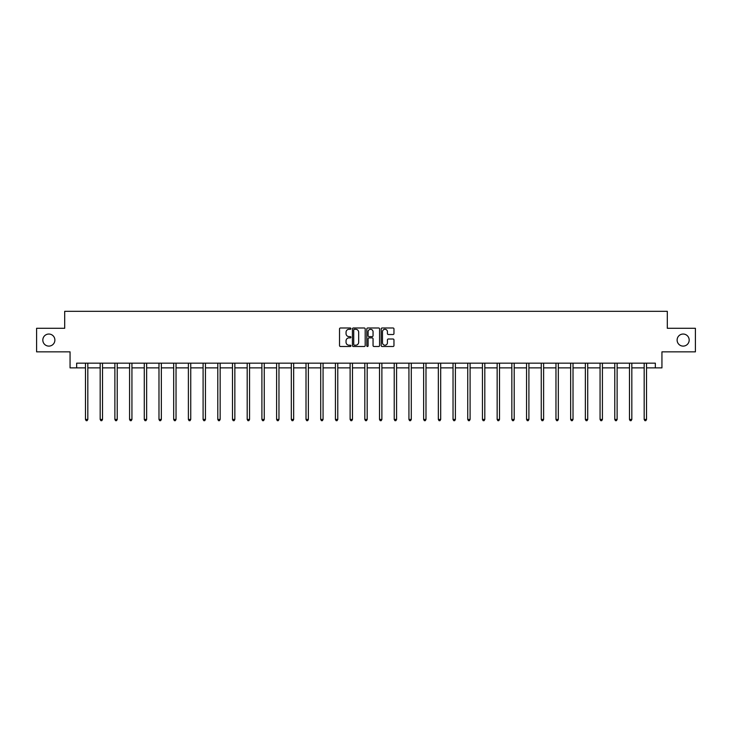 <?xml version="1.0" encoding="UTF-8"?>
<svg xmlns="http://www.w3.org/2000/svg" width="732" height="732" viewBox="0 0 732 732"><rect width="100%" height="100%" fill="white"/><g stroke="black" fill="none" stroke-linecap="round" stroke-linejoin="round"><path stroke-width="1.1" d="M350.921 328.641A0.65 0.65 0 0 0 350.271 327.991L340.444 327.991A0.924 0.924 0 0 0 339.52 328.915L339.52 345.568A0.924 0.924 0 0 0 340.444 346.492L350.271 346.492A0.65 0.65 0 0 0 350.921 345.852A0.65 0.65 0 0 0 350.271 345.202L348.999 345.202A2.965 2.965 0 0 1 346.044 342.237L346.044 340.856A2.965 2.965 0 0 1 348.999 337.891L350.271 337.891A0.65 0.65 0 0 0 350.921 337.242A0.65 0.65 0 0 0 350.271 336.601L348.999 336.601A2.965 2.965 0 0 1 346.044 333.636L346.044 332.246A2.965 2.965 0 0 1 348.999 329.29L350.271 329.29A0.65 0.65 0 0 0 350.921 328.641M677.118 340.069A6.03 6.03 0 0 0 683.148 346.108A6.03 6.03 0 0 0 689.178 340.069A6.03 6.03 0 0 0 683.148 334.039A6.03 6.03 0 0 0 677.118 340.069M42.822 340.069A6.03 6.03 0 0 0 48.852 346.108A6.03 6.03 0 0 0 54.882 340.069A6.03 6.03 0 0 0 48.852 334.039A6.03 6.03 0 0 0 42.822 340.069M393.038 334.515A0.924 0.924 0 0 0 393.962 333.591L393.962 328.915A0.924 0.924 0 0 0 393.038 327.991L382.122 327.991A0.924 0.924 0 0 0 381.198 328.915L381.198 345.568A0.924 0.924 0 0 0 382.122 346.492L393.038 346.492A0.924 0.924 0 0 0 393.962 345.568L393.962 339.932A0.924 0.924 0 0 0 393.038 338.998L388.363 338.998A0.924 0.924 0 0 0 387.438 339.932L387.438 342.722A2.471 2.471 0 0 1 384.968 345.202A2.471 2.471 0 0 1 382.488 342.722L382.488 331.761A2.471 2.471 0 0 1 384.968 329.29A2.471 2.471 0 0 1 387.438 331.761L387.438 333.591A0.924 0.924 0 0 0 388.363 334.515L393.038 334.515M76.659 367.876L76.659 363.163L655.341 363.163L655.341 367.876L661.938 367.876L661.938 351.854L695.4 351.854L695.4 328.293L667.309 328.293L667.309 311.329L64.691 311.329L64.691 328.293L36.6 328.293L36.6 351.854L70.062 351.854L70.062 367.876L85.47 367.876M365.195 328.915A0.924 0.924 0 0 0 364.262 327.991L353.346 327.991A0.924 0.924 0 0 0 352.421 328.915L352.421 345.568A0.924 0.924 0 0 0 353.346 346.492L364.262 346.492A0.924 0.924 0 0 0 365.195 345.568L365.195 328.915M367.738 327.991L378.654 327.991A0.924 0.924 0 0 1 379.579 328.915L379.579 345.568A0.924 0.924 0 0 1 378.654 346.492L373.979 346.492A0.924 0.924 0 0 1 373.055 345.568L373.055 338.815A0.924 0.924 0 0 0 372.13 337.891L369.029 337.891A0.924 0.924 0 0 0 368.105 338.815L368.105 345.852A0.65 0.65 0 0 1 367.455 346.492A0.65 0.65 0 0 1 366.805 345.852L366.805 328.915A0.924 0.924 0 0 1 367.738 327.991M87.822 367.876L100.174 367.876M102.526 367.876L114.878 367.876M117.23 367.876L129.573 367.876M131.934 367.876L144.277 367.876M146.638 367.876L158.981 367.876M161.342 367.876L173.685 367.876M176.037 367.876L188.389 367.876M190.741 367.876L203.093 367.876M205.445 367.876L217.797 367.876M220.149 367.876L232.492 367.876M234.853 367.876L247.196 367.876M249.557 367.876L261.9 367.876M264.261 367.876L276.605 367.876M278.965 367.876L291.309 367.876M293.66 367.876L306.013 367.876M308.364 367.876L320.717 367.876M323.068 367.876L335.421 367.876M337.772 367.876L350.116 367.876M352.476 367.876L364.82 367.876M367.18 367.876L379.524 367.876M381.884 367.876L394.228 367.876M396.579 367.876L408.932 367.876M411.283 367.876L423.636 367.876M425.987 367.876L438.34 367.876M440.691 367.876L453.035 367.876M455.396 367.876L467.739 367.876M470.1 367.876L482.443 367.876M484.804 367.876L497.147 367.876M499.508 367.876L511.851 367.876M514.203 367.876L526.555 367.876M528.907 367.876L541.259 367.876M543.611 367.876L555.963 367.876M558.315 367.876L570.658 367.876M573.019 367.876L585.362 367.876M587.723 367.876L600.066 367.876M602.427 367.876L614.77 367.876M617.122 367.876L629.474 367.876M631.826 367.876L644.178 367.876M646.53 367.876L655.341 367.876M354.37 329.29A0.65 0.65 0 0 0 353.721 329.94L353.721 344.552A0.65 0.65 0 0 0 354.37 345.202L355.706 345.202A2.965 2.965 0 0 0 358.671 342.237L358.671 332.246A2.965 2.965 0 0 0 355.706 329.29L354.37 329.29M373.055 331.806A2.471 2.471 0 0 0 370.575 329.336A2.471 2.471 0 0 0 368.105 331.806L368.105 335.668A0.924 0.924 0 0 0 369.029 336.601L372.13 336.601A0.924 0.924 0 0 0 373.055 335.668L373.055 331.806M87.95 363.163L87.895 363.301A0.942 0.942 0 0 0 87.822 363.658L87.822 419.445L85.47 419.445L85.47 363.658A0.942 0.942 0 0 0 85.397 363.301L85.342 363.163M87.822 419.445L87.117 420.671L86.175 420.671L85.47 419.445M102.654 363.163L102.599 363.301A0.942 0.942 0 0 0 102.526 363.658L102.526 419.445L100.174 419.445L100.174 363.658A0.942 0.942 0 0 0 100.101 363.301L100.046 363.163M102.526 419.445L101.821 420.671L100.879 420.671L100.174 419.445M117.358 363.163L117.294 363.301A0.942 0.942 0 0 0 117.23 363.658L117.23 419.445L114.878 419.445L114.878 363.658A0.942 0.942 0 0 0 114.805 363.301L114.75 363.163M117.23 419.445L116.525 420.671L115.583 420.671L114.878 419.445M132.053 363.163L131.998 363.301A0.942 0.942 0 0 0 131.934 363.658L131.934 419.445L129.573 419.445L129.573 363.658A0.942 0.942 0 0 0 129.509 363.301L129.454 363.163M131.934 419.445L131.229 420.671L130.287 420.671L129.573 419.445M146.757 363.163L146.702 363.301A0.942 0.942 0 0 0 146.638 363.658L146.638 419.445L144.277 419.445L144.277 363.658A0.942 0.942 0 0 0 144.213 363.301L144.158 363.163M146.638 419.445L145.924 420.671L144.982 420.671L144.277 419.445M161.461 363.163L161.406 363.301A0.942 0.942 0 0 0 161.342 363.658L161.342 419.445L158.981 419.445L158.981 363.658A0.942 0.942 0 0 0 158.917 363.301L158.862 363.163M161.342 419.445L160.628 420.671L159.686 420.671L158.981 419.445M176.165 363.163L176.11 363.301A0.942 0.942 0 0 0 176.037 363.658L176.037 419.445L173.685 419.445L173.685 363.658A0.942 0.942 0 0 0 173.621 363.301L173.557 363.163M176.037 419.445L175.332 420.671L174.39 420.671L173.685 419.445M190.869 363.163L190.814 363.301A0.942 0.942 0 0 0 190.741 363.658L190.741 419.445L188.389 419.445L188.389 363.658A0.942 0.942 0 0 0 188.316 363.301L188.261 363.163M190.741 419.445L190.036 420.671L189.094 420.671L188.389 419.445M205.573 363.163L205.518 363.301A0.942 0.942 0 0 0 205.445 363.658L205.445 419.445L203.093 419.445L203.093 363.658A0.942 0.942 0 0 0 203.02 363.301L202.965 363.163M205.445 419.445L204.74 420.671L203.798 420.671L203.093 419.445M220.277 363.163L220.222 363.301A0.942 0.942 0 0 0 220.149 363.658L220.149 419.445L217.797 419.445L217.797 363.658A0.942 0.942 0 0 0 217.724 363.301L217.669 363.163M220.149 419.445L219.444 420.671L218.502 420.671L217.797 419.445M234.972 363.163L234.917 363.301A0.942 0.942 0 0 0 234.853 363.658L234.853 419.445L232.492 419.445L232.492 363.658A0.942 0.942 0 0 0 232.428 363.301L232.373 363.163M234.853 419.445L234.149 420.671L233.206 420.671L232.492 419.445M249.676 363.163L249.621 363.301A0.942 0.942 0 0 0 249.557 363.658L249.557 419.445L247.196 419.445L247.196 363.658A0.942 0.942 0 0 0 247.132 363.301L247.077 363.163M249.557 419.445L248.853 420.671L247.91 420.671L247.196 419.445M264.38 363.163L264.325 363.301A0.942 0.942 0 0 0 264.261 363.658L264.261 419.445L261.9 419.445L261.9 363.658A0.942 0.942 0 0 0 261.836 363.301L261.782 363.163M264.261 419.445L263.547 420.671L262.605 420.671L261.9 419.445M279.084 363.163L279.029 363.301A0.942 0.942 0 0 0 278.965 363.658L278.965 419.445L276.605 419.445L276.605 363.658A0.942 0.942 0 0 0 276.54 363.301L276.486 363.163M278.965 419.445L278.252 420.671L277.309 420.671L276.605 419.445M293.788 363.163L293.733 363.301A0.942 0.942 0 0 0 293.66 363.658L293.66 419.445L291.309 419.445L291.309 363.658A0.942 0.942 0 0 0 291.235 363.301L291.18 363.163M293.66 419.445L292.956 420.671L292.013 420.671L291.309 419.445M308.492 363.163L308.437 363.301A0.942 0.942 0 0 0 308.364 363.658L308.364 419.445L306.013 419.445L306.013 363.658A0.942 0.942 0 0 0 305.939 363.301L305.885 363.163M308.364 419.445L307.66 420.671L306.717 420.671L306.013 419.445M323.196 363.163L323.141 363.301A0.942 0.942 0 0 0 323.068 363.658L323.068 419.445L320.717 419.445L320.717 363.658A0.942 0.942 0 0 0 320.643 363.301L320.589 363.163M323.068 419.445L322.364 420.671L321.421 420.671L320.717 419.445M337.9 363.163L337.836 363.301A0.942 0.942 0 0 0 337.772 363.658L337.772 419.445L335.421 419.445L335.421 363.658A0.942 0.942 0 0 0 335.348 363.301L335.293 363.163M337.772 419.445L337.068 420.671L336.125 420.671L335.421 419.445M352.595 363.163L352.54 363.301A0.942 0.942 0 0 0 352.476 363.658L352.476 419.445L350.116 419.445L350.116 363.658A0.942 0.942 0 0 0 350.052 363.301L349.997 363.163M352.476 419.445L351.772 420.671L350.829 420.671L350.116 419.445M367.299 363.163L367.244 363.301A0.942 0.942 0 0 0 367.18 363.658L367.18 419.445L364.82 419.445L364.82 363.658A0.942 0.942 0 0 0 364.756 363.301L364.701 363.163M367.18 419.445L366.476 420.671L365.524 420.671L364.82 419.445M382.003 363.163L381.948 363.301A0.942 0.942 0 0 0 381.884 363.658L381.884 419.445L379.524 419.445L379.524 363.658A0.942 0.942 0 0 0 379.46 363.301L379.405 363.163M381.884 419.445L381.171 420.671L380.228 420.671L379.524 419.445M396.707 363.163L396.653 363.301A0.942 0.942 0 0 0 396.579 363.658L396.579 419.445L394.228 419.445L394.228 363.658A0.942 0.942 0 0 0 394.164 363.301L394.1 363.163M396.579 419.445L395.875 420.671L394.932 420.671L394.228 419.445M411.411 363.163L411.357 363.301A0.942 0.942 0 0 0 411.283 363.658L411.283 419.445L408.932 419.445L408.932 363.658A0.942 0.942 0 0 0 408.859 363.301L408.804 363.163M411.283 419.445L410.579 420.671L409.636 420.671L408.932 419.445M426.115 363.163L426.061 363.301A0.942 0.942 0 0 0 425.987 363.658L425.987 419.445L423.636 419.445L423.636 363.658A0.942 0.942 0 0 0 423.563 363.301L423.508 363.163M425.987 419.445L425.283 420.671L424.34 420.671L423.636 419.445M440.82 363.163L440.765 363.301A0.942 0.942 0 0 0 440.691 363.658L440.691 419.445L438.34 419.445L438.34 363.658A0.942 0.942 0 0 0 438.267 363.301L438.212 363.163M440.691 419.445L439.987 420.671L439.044 420.671L438.34 419.445M455.514 363.163L455.46 363.301A0.942 0.942 0 0 0 455.396 363.658L455.396 419.445L453.035 419.445L453.035 363.658A0.942 0.942 0 0 0 452.971 363.301L452.916 363.163M455.396 419.445L454.691 420.671L453.748 420.671L453.035 419.445M470.219 363.163L470.164 363.301A0.942 0.942 0 0 0 470.1 363.658L470.1 419.445L467.739 419.445L467.739 363.658A0.942 0.942 0 0 0 467.675 363.301L467.62 363.163M470.1 419.445L469.395 420.671L468.453 420.671L467.739 419.445M484.923 363.163L484.868 363.301A0.942 0.942 0 0 0 484.804 363.658L484.804 419.445L482.443 419.445L482.443 363.658A0.942 0.942 0 0 0 482.379 363.301L482.324 363.163M484.804 419.445L484.09 420.671L483.147 420.671L482.443 419.445M499.627 363.163L499.572 363.301A0.942 0.942 0 0 0 499.508 363.658L499.508 419.445L497.147 419.445L497.147 363.658A0.942 0.942 0 0 0 497.083 363.301L497.028 363.163M499.508 419.445L498.794 420.671L497.852 420.671L497.147 419.445M514.331 363.163L514.276 363.301A0.942 0.942 0 0 0 514.203 363.658L514.203 419.445L511.851 419.445L511.851 363.658A0.942 0.942 0 0 0 511.778 363.301L511.723 363.163M514.203 419.445L513.498 420.671L512.556 420.671L511.851 419.445M529.035 363.163L528.98 363.301A0.942 0.942 0 0 0 528.907 363.658L528.907 419.445L526.555 419.445L526.555 363.658A0.942 0.942 0 0 0 526.482 363.301L526.427 363.163M528.907 419.445L528.202 420.671L527.26 420.671L526.555 419.445M543.739 363.163L543.684 363.301A0.942 0.942 0 0 0 543.611 363.658L543.611 419.445L541.259 419.445L541.259 363.658A0.942 0.942 0 0 0 541.186 363.301L541.131 363.163M543.611 419.445L542.906 420.671L541.964 420.671L541.259 419.445M558.443 363.163L558.379 363.301A0.942 0.942 0 0 0 558.315 363.658L558.315 419.445L555.963 419.445L555.963 363.658A0.942 0.942 0 0 0 555.89 363.301L555.835 363.163M558.315 419.445L557.61 420.671L556.668 420.671L555.963 419.445M573.138 363.163L573.083 363.301A0.942 0.942 0 0 0 573.019 363.658L573.019 419.445L570.658 419.445L570.658 363.658A0.942 0.942 0 0 0 570.594 363.301L570.539 363.163M573.019 419.445L572.314 420.671L571.372 420.671L570.658 419.445M587.842 363.163L587.787 363.301A0.942 0.942 0 0 0 587.723 363.658L587.723 419.445L585.362 419.445L585.362 363.658A0.942 0.942 0 0 0 585.298 363.301L585.243 363.163M587.723 419.445L587.018 420.671L586.076 420.671L585.362 419.445M602.546 363.163L602.491 363.301A0.942 0.942 0 0 0 602.427 363.658L602.427 419.445L600.066 419.445L600.066 363.658A0.942 0.942 0 0 0 600.002 363.301L599.947 363.163M602.427 419.445L601.713 420.671L600.771 420.671L600.066 419.445M617.25 363.163L617.195 363.301A0.942 0.942 0 0 0 617.122 363.658L617.122 419.445L614.77 419.445L614.77 363.658A0.942 0.942 0 0 0 614.706 363.301L614.642 363.163M617.122 419.445L616.417 420.671L615.475 420.671L614.77 419.445M631.954 363.163L631.899 363.301A0.942 0.942 0 0 0 631.826 363.658L631.826 419.445L629.474 419.445L629.474 363.658A0.942 0.942 0 0 0 629.401 363.301L629.346 363.163M631.826 419.445L631.121 420.671L630.179 420.671L629.474 419.445M646.658 363.163L646.603 363.301A0.942 0.942 0 0 0 646.53 363.658L646.53 419.445L644.178 419.445L644.178 363.658A0.942 0.942 0 0 0 644.105 363.301L644.05 363.163M646.53 419.445L645.825 420.671L644.883 420.671L644.178 419.445"/></g></svg>
